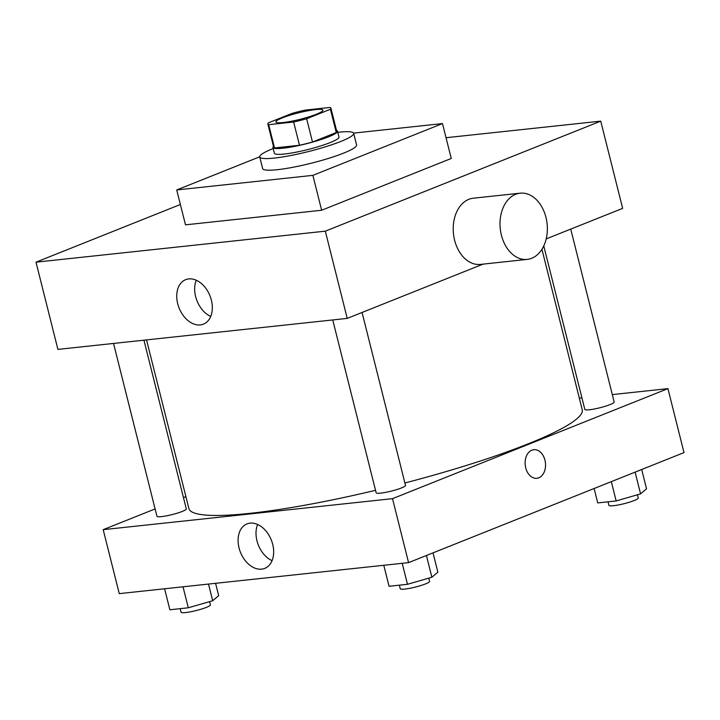 <?xml version="1.0" encoding="UTF-8"?>
<svg xmlns="http://www.w3.org/2000/svg" width="720" height="720" viewBox="0 0 720 720"><rect width="100%" height="100%" fill="white"/><g stroke="black" fill="none" stroke-linecap="round" stroke-linejoin="round"><path stroke-width="1.08" d="M282.366 117.882A24.21 3.33 165.9 0 1 307.728 110.799A24.21 3.33 165.9 0 1 322.866 110.16A24.21 3.33 165.9 0 1 300.195 119.286A24.21 3.33 165.9 0 1 275.904 121.959A24.21 3.33 165.9 0 1 282.366 117.882M268.677 124.677L293.643 122.004A32.517 4.473 165.9 0 0 306.648 118.755L330.417 109.26A32.517 4.473 165.9 0 0 330.921 108.135A32.517 4.473 165.9 0 0 330.093 107.442L305.127 110.115A32.517 4.473 165.9 0 0 292.122 113.364L268.353 122.859A32.517 4.473 165.9 0 0 267.849 123.984A32.517 4.473 165.9 0 0 268.677 124.677L274.518 147.942L299.484 145.26L293.643 122.004M330.921 108.135L336.762 131.4A32.517 4.473 165.9 0 1 336.258 132.525L330.417 109.26M299.484 145.26A32.517 4.473 165.9 0 0 312.489 142.02L336.258 132.525M274.518 147.942A32.517 4.473 165.9 0 1 273.69 147.24L267.849 123.984M273.447 146.286A33.291 4.581 -14.1 0 0 272.934 147.429A33.291 4.581 -14.1 0 0 306.342 143.757A33.291 4.581 -14.1 0 0 337.518 131.211A33.291 4.581 -14.1 0 0 336.528 130.446M337.518 131.211L338.976 137.025A33.291 4.581 165.9 0 1 307.8 149.571A33.291 4.581 165.9 0 1 274.401 153.243L272.934 147.429M312.489 142.02L306.648 118.755M337.797 132.336A48.429 6.66 165.9 0 1 353.655 133.335A48.429 6.66 165.9 0 1 308.304 151.596A48.429 6.66 165.9 0 1 259.722 156.933A48.429 6.66 165.9 0 1 272.646 148.779A48.429 6.66 165.9 0 1 273.222 148.554M353.655 133.335L356.571 144.972A48.429 6.66 165.9 0 1 311.229 163.224A48.429 6.66 165.9 0 1 262.638 168.561L259.722 156.933M353.565 133.11L442.485 123.579L312.876 175.356L176.724 189.954L259.695 156.807M442.485 123.579L451.251 158.472L321.642 210.249L185.49 224.838L176.724 189.954M321.642 210.249L312.876 175.356M180.378 204.498L36 262.17L325.314 231.165L600.741 121.14L446.04 137.718M546.201 238.905L622.656 208.368L600.741 121.14M36 262.17L57.906 349.398L347.229 318.393L483.075 264.123M211.365 300.114A23.94 16.605 68.2 0 1 203.418 324.153A23.94 16.605 68.2 0 1 179.118 308.07A23.94 16.605 68.2 0 1 185.652 279.675A23.94 16.605 68.2 0 1 211.365 300.114M347.229 318.393L325.314 231.165M527.229 259.389L480.429 264.411A33.291 23.544 -96.1 0 1 454.608 240.201A33.291 23.544 -96.1 0 1 473.337 198.198L520.137 193.185A33.291 23.544 83.9 0 0 501.408 235.188A33.291 23.544 83.9 0 0 527.229 259.389A33.291 23.544 83.9 0 0 547.101 223.776A33.291 23.544 83.9 0 0 520.137 193.185M196.263 280.242A23.94 16.605 -111.8 0 0 210.726 316.431M541.935 249.3L582.237 409.752A202.779 27.882 165.9 0 1 404.892 482.985M375.525 490.311A202.779 27.882 165.9 0 1 188.892 508.554L146.529 339.903M113.535 343.44L156.942 516.267A15.129 2.079 -14.1 0 0 166.41 515.862A15.129 2.079 -14.1 0 0 182.259 511.434A15.129 2.079 -14.1 0 0 186.3 508.887L143.928 340.182M570.735 229.104L614.178 402.039A15.129 2.079 165.9 0 1 600.003 407.736A15.129 2.079 165.9 0 1 584.82 409.41L543.762 245.943M362.061 312.471L405.504 485.397A15.129 2.079 165.9 0 1 391.329 491.103A15.129 2.079 165.9 0 1 376.146 492.777L332.739 319.95M155.106 508.932L103.194 529.668L392.508 498.663L667.935 388.629L612.306 394.596M581.922 397.854L579.312 398.133M185.895 496.629L183.465 497.601M103.194 529.668L119.259 593.631L408.573 562.626L684 452.601L667.935 388.629M408.573 562.626L392.508 498.663M239.049 547.947A23.94 16.605 68.2 0 1 246.996 523.908A23.94 16.605 68.2 0 1 271.296 539.991A23.94 16.605 68.2 0 1 264.762 568.386A23.94 16.605 68.2 0 1 239.049 547.947M531.864 450.189A14.373 10.17 -96.1 0 1 533.799 449.703A14.373 10.17 -96.1 0 1 545.445 462.915A14.373 10.17 -96.1 0 1 536.868 478.296A14.373 10.17 -96.1 0 1 525.42 466.479A14.373 10.17 -96.1 0 1 531.864 450.189M533.799 449.703A14.373 10.17 -96.1 0 1 545.436 462.915A14.373 10.17 -96.1 0 1 536.859 478.296M272.07 560.664A23.94 16.605 68.2 0 1 256.968 540.792A23.94 16.605 68.2 0 1 257.616 524.475M164.592 588.771L169.866 609.768L188.289 607.788L212.688 600.732L218.664 595.656L215.568 583.308M212.688 600.732L208.503 584.073M188.289 607.788L183.015 586.8M209.592 601.632L210.402 604.836A15.129 2.079 165.9 0 1 196.227 610.542A15.129 2.079 165.9 0 1 181.044 612.216L180.153 608.661M383.787 565.281L389.061 586.278L407.484 584.298L431.883 577.242L437.868 572.166L433.017 552.861M431.883 577.242L426.42 555.498M407.484 584.298L402.21 563.31M428.796 578.142L429.597 581.346A15.129 2.079 165.9 0 1 415.431 587.052A15.129 2.079 165.9 0 1 400.248 588.726L399.357 585.171M594.117 488.502L597.735 502.911L616.158 500.94L640.566 493.884L646.542 488.799L641.691 469.503M640.566 493.884L635.103 472.131M616.158 500.94L611.316 481.635M637.47 494.775L638.28 497.988A15.129 2.079 165.9 0 1 624.105 503.685A15.129 2.079 165.9 0 1 608.922 505.359L608.031 501.804"/></g></svg>
